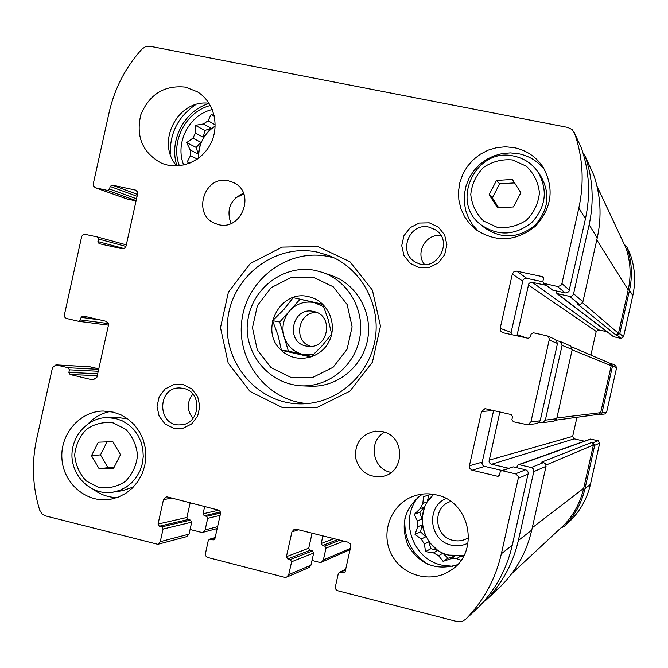 <?xml version="1.0" encoding="UTF-8"?>
<svg xmlns="http://www.w3.org/2000/svg" width="668" height="668" viewBox="0 0 668 668"><rect width="100%" height="100%" fill="white"/><g stroke="black" fill="none" stroke-linecap="round" stroke-linejoin="round"><path stroke-width="1" d="M560.97 527.879L564.376 526.342C574.756 515.738 581.628 503.154 585.001 488.592L594.72 445.305L593.092 442.734L591.781 442.433L541.74 462.089L543.652 462.54L531.235 467.516L519.245 464.686L518.293 464.736L517.224 465.947L516.832 467.7M564.251 526.467L570.798 520.297C580.684 510.202 587.23 498.219 590.437 484.367L599.68 443.16L598.136 440.713L590.328 439.076L518.293 464.736M598.478 414.36L600.19 414.603L601.977 412.958L612.514 365.989L611.27 363.559L609.767 363.192M600.19 414.603L604.891 413.943L606.594 412.373L616.622 367.676L615.445 365.363L611.27 363.559M556.436 290.981L556.87 293.519L613.433 336.647L621.09 338.417L617.207 335.252L619.779 333.624L629.506 290.271C632.688 275.642 631.853 261.297 627.001 247.244L624.238 244.221M621.09 338.417L623.536 336.864L632.796 295.615C635.827 281.687 635.026 268.035 630.408 254.65L626.818 246.801M312.023 560.452L319.488 562.347L321.5 562.189L323.37 559.901L326.001 548.136L324.782 546.115L322.419 545.522L321.199 543.501L322.894 535.895M321.5 562.189L350.09 549.589M483.306 602.085L501.509 585.544C516.698 570.013 526.776 551.526 531.745 530.083L518.36 540.504L533.866 471.241L533.139 468.727L531.235 467.516M485.527 600.599L485.728 600.407C502.119 583.648 512.991 563.683 518.36 540.504M543.652 462.54L545.622 463.943L546.04 466.331L531.745 530.083M508.457 468.235L491.247 464.143L489.727 463.049L489.018 461.304L499.873 411.947M584.391 441.189L574.213 438.834L491.615 464.252M576.96 417.291L572.668 436.396L574.213 438.834M539.443 422.259L542.516 422.735L545.347 420.13L562.105 345.339L560.143 341.482L556.995 340.73M542.516 422.735L554.098 421.107L556.72 418.686L545.347 420.13M560.143 341.482L570.414 345.924L572.234 349.489L556.72 418.686M526.05 337.824L517.207 334.576L517.166 335.862M517.207 334.576L528.747 283.908L530.133 282.639L531.978 282.297L546.073 285.286M590.904 355.1L596.215 331.437L528.313 284.96M606.928 331.687L598.653 329.883L596.215 331.437M556.87 293.519L569.963 296.467L571.825 296.133L573.411 294.521L589.143 224.757C594.203 201.435 592.892 178.657 585.226 156.404L583.055 153.106M584.943 155.702L593.61 174.649C600.724 195.256 601.935 216.349 597.25 237.917L582.83 302.136L580.559 304.199L577.227 303.798L615.896 334.969L618.468 333.332L628.196 289.995C631.252 275.951 630.6 262.132 626.217 248.546L596.958 186.021M617.207 335.252L615.896 334.969M190.071 529.49L201.335 532.346L202.855 532.338L205.118 529.924L207.698 518.335L206.521 516.347L204.224 515.771L203.047 513.784L204.717 506.294M170.282 154.158C169.781 132.949 178.256 116.441 195.724 104.634M243.787 194.004L235.62 197.845M555.943 420.147L598.87 414.302L600.666 412.665L611.203 365.697L609.951 363.267L571.616 346.834M511.83 573.553L564.235 524.831C573.979 514.452 580.467 502.269 583.69 488.283L593.409 445.005L591.781 442.433M183.733 165.063C174.59 143.061 189.161 114.629 212.299 109.552M179.375 165.773C170.19 141.858 185.662 111.665 210.37 105.511M189.979 163.084L187.257 161.806L190.447 155.711L190.263 150.075L198.154 153.974L200.759 142.251L196.225 147.453L198.154 153.974M187.257 161.806L189.211 163.393M214.161 115.397L211.13 114.537L208.099 120.774L215.238 124.858M203.464 123.939L211.163 128.248L204.792 130.494L195.365 125.325L203.464 123.939L208.099 120.774M195.365 125.325L195.473 133.099L203.289 137.257L211.163 128.248M196.225 147.453L186.648 142.61L192.91 138.167L195.473 133.099M186.648 142.61L190.263 150.075M198.688 158.099C198.371 144.338 203.874 133.633 215.213 125.993M190.447 155.711L197.361 159.051M192.91 138.167L200.759 142.251M177.02 165.948C168.495 141.107 184.076 110.688 209.151 103.448M452.637 566.289L441.498 565.07C412.365 558.857 399.088 519.245 418.444 496.9M427.62 564.201C411.196 553.171 403.647 537.782 404.958 518.051M417.6 526.877L422.109 524.848L420.539 531.845L415.053 534.442L417.6 526.877L417.375 520.982L421.892 519.053L424.597 506.937L419.805 512.147L421.892 519.053M415.053 534.442L421.274 539.043L425.733 536.822L422.109 524.848M424.364 544.094L428.764 541.781L430.86 548.704L425.574 551.643L424.364 544.094L421.274 539.043M425.574 551.643L433.515 552.879L437.774 550.424L428.764 541.781M438.659 555.734L442.834 553.229L448.053 558.239L443.093 561.362L438.659 555.734L433.515 552.879M443.093 561.362L450.858 558.774L454.85 556.227L448.721 555.275L442.834 553.229M461.062 560.227L456.695 558.657L450.858 558.774M419.805 512.147L414.302 514.352L420.13 508.674L422.836 503.488L423.495 496.7L431.578 494.078M414.302 514.352L417.375 520.982M463.959 555.467L448.98 555.108C422.351 549.614 412.874 511.387 433.782 494.387M420.13 508.674L424.597 506.937M422.836 503.488L427.253 501.843L433.641 494.362M431.286 494.295L431.829 494.103M456.695 558.657L460.594 556.102L463.901 555.592M468.076 543.092C462.715 545.789 457.096 546.449 451.226 545.071C429.374 540.729 425.641 507.079 446.015 498.528M468.619 537.531L467.658 538.149C463.033 540.813 458.114 541.539 452.887 540.328C434.467 536.696 432.096 507.997 449.673 501.827L450.741 501.426M460.594 556.102L463.258 556.77M448.053 558.239L454.85 556.227M430.86 548.704L437.774 550.424M420.539 531.845L425.733 536.822M428.772 495.071L427.253 501.843M204.792 130.494L203.289 137.257M214.395 116.457L211.13 114.537M293.16 297.652L322.694 304.207L328.122 319.229L331.637 333.958L322.293 345.598L310.912 357.013L281.428 350.274L278.147 335.678L272.619 320.657L283.933 309.451L293.16 297.652L322.794 304.449M281.337 350.341C258.65 330.752 280.026 288.885 308.808 296.742C327.646 300.617 338.233 324.139 328.923 341.674C320.064 359.451 295.164 363.893 281.337 350.341M212.875 539.853L213.743 539.844L214.954 538.525L220.432 513.934L220.331 511.938L219.229 510.294L167.584 496.984L166.207 496.942L163.476 499.639L158.04 524.054L159.318 526.225L161.806 526.86L163.084 529.031L160.27 541.681L157.815 544.311L45.616 515.921L41.925 513.817L39.654 510.076C32.49 486.58 31.505 462.832 36.69 438.843L52.496 367.617L55.937 364.87L68.211 367.734L69.447 369.838L68.879 372.418L70.115 374.523L92.869 379.942L96.902 377.261L108.408 325.458L108.174 323.137L105.911 321.25L82.974 315.981L81.104 317.35L80.527 319.93L78.682 321.308L66.424 318.461L64.93 317.35L64.245 315.563L81.721 236.322L82.966 234.844L84.736 234.268L97.328 236.948L98.497 239.01L97.92 241.591L99.106 243.661L122.019 248.713L124.565 248.212L126.068 245.983L137.583 194.112L137.291 191.674L135.529 190.088L112.174 185.086L110.162 186.464L109.594 189.044L107.581 190.422L95.399 187.791L93.462 185.904L93.303 183.775L109.143 112.391C114.612 88.385 125.576 67.251 142.033 48.989L145.674 46.56L149.916 46.242L567.8 127.421L572.117 129.559L574.572 133.241C582.955 157.573 584.375 182.498 578.839 208.032L561.897 283.633L560.903 285.453L557.847 286.564L543.535 283.349L542.859 281.478L543.468 278.756L542.825 276.911L542.057 276.552L516.347 271.108L513.968 271.684L512.339 274.022L500.182 328.322L500.549 330.927L502.971 332.731L528.229 338.3L530.442 336.889L531.052 334.167L533.273 332.748L547.1 335.854L548.754 337.256L549.338 339.344L530.893 421.959L527.803 424.815L513.333 421.725L511.938 419.496L512.548 416.774L511.145 414.536L484.993 408.649L481.553 411.53L469.412 465.763L469.688 468.201L471.783 470.113L497.334 476.217L498.403 476.15L499.539 474.831L500.148 472.109L501.317 470.781L502.361 470.723L515.855 473.954L518.143 476.259L518.259 478.33L501.359 553.747C495.489 579.123 483.599 600.966 465.688 619.269L462.189 621.44L457.739 621.749L336.964 590.545L335.653 588.992L335.328 586.98L338.284 573.653L339.244 572.426L344.212 572.852L345.164 571.633L350.817 546.24L350.291 543.869L348.061 542.199L296.158 529.198L294.287 529.256L291.933 531.878L286.397 556.686L287.716 558.899L290.288 559.55L291.615 561.763L288.743 574.622L286.706 577.119L284.518 577.286L207.297 557.354L205.869 555.993L205.352 554.064L208.274 540.537L209.485 539.226L212.875 539.853L214.495 539.393M190.205 502.653L186.906 517.466L188.117 519.52L190.489 520.113L191.699 522.167L189.036 534.141L186.698 536.629L157.815 544.311M55.937 364.87L89.754 366.765L98.764 368.853M136.063 200.959L126.795 198.88M574.263 132.473L581.41 148.112C589.335 171.108 590.687 194.664 585.452 218.77L569.002 291.256L567.558 292.576L565.629 292.926L552.787 290.196L543.535 283.349M542.817 281.771L526.384 278.289L524.48 278.648L523.044 279.959L511.112 332.338L511.354 334.584M547.1 335.854L555.475 339.469L557.504 343.461L540.178 420.782L537.256 423.479L527.803 424.815M481.553 411.53L493.635 410.511M493.51 410.937L481.97 463.341L482.714 465.145L484.283 466.281L502.06 470.514M501.317 470.781L513.199 466.849L525.966 469.888L527.553 471.024L528.304 472.835L512.272 545.247C506.728 569.211 495.489 589.844 478.555 607.154L465.471 619.486M312.081 533.189L308.725 548.228L309.985 550.315L312.424 550.933L313.676 553.02L310.962 565.178L309.034 567.541L286.706 577.119M185.504 87.116L197.419 91.8C214.002 101.887 220.056 125.768 210.554 143.954C201.252 162.257 178.531 170.833 160.921 162.875C142.451 152.488 135.754 136.447 140.814 114.771C149.44 94.196 164.336 84.978 185.504 87.116M176.803 165.948C155.444 142.585 177.763 98.989 209.034 103.264M228.565 180.861L233.09 182.381C257.472 192.576 240.413 233.95 216.073 223.747C191.607 215.964 203.665 174.498 228.565 180.861M230.986 223.504C226.11 209.635 230.268 199.54 243.461 193.202M382.589 431.645C405.109 435.77 405.384 472.142 382.889 476.351C368.619 477.996 359.501 471.767 355.518 457.663C354.817 443.026 361.471 434.192 375.483 431.152L382.589 431.645M391.197 472.385C372.385 469.537 367.726 440.955 384.601 432.221M436.571 494.963C470.33 501.459 480.125 552.119 450.95 570.221C431.219 584.049 401.577 575.691 391.097 553.63C380.167 531.795 391.623 503.271 414.344 495.898C421.625 493.502 429.031 493.193 436.571 494.963M457.371 564.736C436.12 570.99 419.646 564.493 407.939 545.23C399.915 524.213 404.775 507.162 422.518 494.078M113.268 412.131L121.092 414.903L128.256 419.237L134.485 424.965L139.528 431.887L143.202 439.719L145.348 448.17L145.883 456.912L144.789 465.588L142.109 473.871L137.942 481.444L132.448 487.999L125.86 493.293L118.42 497.109L110.42 499.322C87.024 503.447 63.727 484.016 61.965 459.225C59.778 434.484 79.584 411.229 103.223 411.02L113.268 412.131M514.285 147.67C526.384 150.258 535.928 156.646 542.917 166.841C554.59 188.176 552.06 207.99 535.31 226.302C515.896 241.641 496.082 242.734 475.866 229.592L469.512 223.605L464.444 216.49L460.853 208.516L458.858 199.974L458.532 191.173L459.885 182.439L462.874 174.081L467.383 166.407L473.253 159.702L480.275 154.216L488.183 150.141L496.7 147.636L505.509 146.801L514.285 147.67M183.224 384.609L191.791 388.91L197.711 396.692L199.807 406.411L197.636 416.147L191.649 423.938L183.032 428.246L173.513 428.221L164.979 423.888L159.101 416.106L157.038 406.42L159.193 396.742L165.138 388.968L173.713 384.634L183.224 384.609M429.257 222.836L438.333 227.062L444.637 234.894L446.9 244.797L444.663 254.784L438.383 262.875L429.307 267.45L419.245 267.609L410.202 263.351L403.956 255.51L401.727 245.657L403.948 235.72L410.177 227.654L419.212 223.054L429.257 222.836M317.676 246.409L349.932 261.731L372.418 290.162L380.476 326.084L372.41 362.206L349.857 391.197L317.459 407.246L281.804 407.246L249.982 391.398L228.172 362.983L220.507 327.621L228.406 292.158L250.341 263.451L282.138 247.093L317.676 246.409M317.793 252.228L329.048 255.635C361.388 268.202 381.603 305.418 374.89 340.83C368.419 376.293 336.179 403.756 301.477 403.856C258.366 404.541 222.586 363.1 227.746 319.571C232.046 275.951 275.842 242.818 317.793 252.228M307.447 403.564C266.824 400.767 235.612 359.927 242.041 319.003C247.753 277.963 289.453 247.786 329.149 256.671L334.509 258.048M331.286 275.425C356.545 283.925 372.802 312.365 367.634 339.486C362.707 366.649 337.315 387.34 310.687 386.188L301.468 385.837C328.706 387.022 354.683 365.83 359.735 338.016C365.02 310.244 348.395 281.128 322.56 272.444L331.286 275.425M429.065 227.153L435.26 229.717C454.616 241.173 436.279 273.412 416.598 262.616C397.276 254.207 408.616 221.876 429.065 227.153M424.539 264.486C414.861 252.913 426.025 233.207 440.93 235.604M183.642 388.417C203.147 392.024 200.208 424.898 180.368 424.84C156.972 426.735 156.788 386.563 180.176 387.974L183.642 388.417M192.985 418.444C186.731 410.386 186.689 402.27 192.852 394.087M478.605 231.554L473.011 225.433L468.669 218.369L465.73 210.595L464.293 202.379L464.41 194.012L466.072 185.779L469.22 177.964L473.746 170.833L479.499 164.637L486.287 159.594L493.861 155.869L501.977 153.607L510.344 152.888L518.677 153.732C529.273 155.97 537.94 161.305 544.679 169.747M540.412 175.5C550.683 193.344 548.762 210.036 534.634 225.584C518.159 238.518 501.468 239.236 484.567 227.73L480.86 224.724C498.052 236.422 515.028 235.687 531.786 222.519C546.157 206.696 548.119 189.712 537.665 171.559L540.412 175.5M520.84 192.693L512.339 179.441L496.499 180.452L489.151 194.664L497.602 207.898L513.45 206.938L520.84 192.693M117.134 497.593C108.567 497.435 100.776 494.788 93.77 489.644M88.41 423.529C94.48 417.216 101.703 413.208 110.095 411.505M106.847 417.575L115.739 418.51L122.369 420.857L128.44 424.547L133.709 429.415L137.967 435.294L141.057 441.949L142.843 449.121L143.261 456.52L142.292 463.868L139.971 470.873L136.397 477.253L131.696 482.772L126.077 487.197L119.739 490.37L112.942 492.174C95.315 495.698 73.756 481.035 71.985 457.363C70.892 435.636 88.393 417.659 106.847 417.575L116.549 417.3L127.864 418.945M133.466 486.972L122.561 490.671L112.942 492.174M120.499 454.699L112.834 441.665L98.338 442.183L91.491 455.676L99.114 468.694L113.627 468.226L120.499 454.699M107.072 441.874L100.484 454.866L107.999 467.683L99.114 468.694M100.484 454.866L91.491 455.676M107.999 467.683L113.994 467.491M514.569 182.907L499.614 183.859L492.366 197.845L498.745 207.832M492.366 197.845L489.151 194.664M499.614 183.859L496.499 180.452M311.564 356.42L288.376 351.118L281.428 350.274M288.376 351.118L279.708 321.993L272.619 320.657M279.708 321.993L299.915 299.373M313.568 354.533L302.854 354.424C293.461 351.919 287.19 345.957 284.034 336.538C281.529 326.928 283.449 318.31 289.803 310.695C296.65 303.531 304.85 300.834 314.419 302.596L323.746 306.796M310.62 346.358C292.601 341.089 298.195 311.012 316.899 312.574M313.735 311.522L313.885 311.555C334.61 315.438 328.172 350.049 307.43 346.224C284.668 343.811 291.574 305.785 313.735 311.522M570.798 520.297L564.376 526.342M590.437 484.367L585.001 488.592M599.68 443.16L594.72 445.305M598.136 440.713L593.092 442.734M606.594 412.373L601.977 412.958M616.622 367.676L612.514 365.989M623.536 336.864L619.779 333.624M632.796 295.615L629.506 290.271M630.408 254.65L627.001 247.244M350.349 548.436L323.37 559.901M343.719 541.113L326.001 548.136M340.004 540.187L324.782 546.115M337.732 539.619L322.419 545.522M333.95 538.667L321.199 543.501M501.509 585.544L485.728 600.407M546.04 466.331L533.799 471.616M590.904 439.043L519.245 464.686M572.668 436.396L489.076 460.168M572.234 349.489L562.105 345.339M598.653 329.883L532.354 282.355M613.834 336.839L557.538 293.828M579.156 304.216L569.587 296.408M582.93 301.794L573.662 293.795M597.25 237.917L589.143 224.757M593.61 174.649L585.226 156.404M217.601 526.66L205.118 529.924M220.114 515.354L207.698 518.335M220.524 513.057L206.521 516.347M220.356 512.014L204.224 515.771M219.029 510.135L203.047 513.784M618.468 333.332L582.563 302.721M628.196 289.995L596.808 239.895M626.217 248.546L597.017 186.272M600.666 412.665L556.878 417.993M611.203 365.697L572.159 349.823M593.409 445.005L546.057 465.053M583.69 488.283L532.271 527.745M564.235 524.831L511.872 573.495M210.353 539.21L215.104 537.865M163.476 499.639L171.935 498.077M158.04 524.054L186.906 517.466M159.318 526.225L188.117 519.52M161.806 526.86L190.489 520.113M163.084 529.031L191.699 522.167M160.27 541.681L189.036 534.141M56.488 364.945L90.272 366.841M68.211 367.734L98.664 369.337M69.447 369.838L98.229 371.258M68.879 372.418L97.687 373.721M70.115 374.523L97.252 375.658M92.869 379.942L94.121 379.983M81.104 317.35L100.192 319.939M80.527 319.93L108.341 323.579M78.832 321.316L108.466 325.124M97.403 236.973L126.31 244.864L97.328 236.948M98.497 239.01L125.935 246.417M97.92 241.591L124.006 248.521M135.07 189.954L135.955 190.288M112.174 185.086L137.516 194.43M110.162 186.464L137.099 196.292M109.594 189.044L136.556 198.763M107.581 190.422L136.147 200.609M95.783 187.908L127.521 199.131M574.572 133.241L581.41 148.112M578.839 208.032L585.452 218.77M561.897 283.633L569.453 290.162M557.438 286.497L565.237 292.86M544.261 283.683L552.787 290.196M542.057 276.552L543.343 277.579M516.748 271.166L526.768 278.347M512.339 274.022L522.601 281.044M500.182 328.322L511.112 332.338M549.246 340.079L557.504 343.461M530.893 421.959L540.178 420.782M469.412 465.763L482.037 462.172M472.184 470.23L484.659 466.389M497.334 476.217L499.246 475.499M502.361 470.723L513.199 466.849M515.454 473.829L525.591 469.771M518.259 478.33L528.238 474.013M501.359 553.747L512.272 545.247M465.688 619.269L478.555 607.154M340.413 572.309L345.565 569.837M343.026 572.977L345.047 571.992M291.933 531.878L298.454 529.774M286.397 556.686L308.725 548.228M287.716 558.899L309.985 550.315M290.288 559.55L312.424 550.933M291.615 561.763L313.676 553.02M288.743 574.622L310.962 565.178M316.473 270.74L322.56 272.444L316.432 270.732C287.783 263.593 253.155 285.011 247.903 319.897C242.651 348.253 264.812 383.582 301.468 385.837M313.167 277.178L333.215 286.789L347.143 304.499L352.119 326.802L347.109 349.222L333.14 367.241L313.025 377.27L290.83 377.353L270.957 367.542L257.289 349.84L252.462 327.754L257.405 305.593L271.141 287.674L291.023 277.521L313.167 277.178M514.059 156.162C523.912 158.266 531.786 163.401 537.665 171.559C531.77 163.376 523.879 158.224 514.001 156.112C476.075 146.676 449.589 201.769 480.86 224.724M512.515 159.944L526.342 166.198C533.907 173.429 538.274 182.306 539.443 192.827C538.35 203.398 534.041 212.499 526.518 220.123C517.591 226.001 507.897 228.431 497.418 227.404L483.674 221.05C476.2 213.802 471.892 204.959 470.765 194.53C471.85 184.042 476.117 174.999 483.548 167.392C492.383 161.489 502.044 159.009 512.515 159.944M113.159 422.869L125.751 429.307C132.606 436.505 136.531 445.189 137.508 455.367C136.422 465.538 132.406 474.188 125.467 481.327C117.251 486.738 108.366 488.792 98.789 487.498L86.264 480.977C79.484 473.762 75.626 465.112 74.674 455.008C75.76 444.921 79.726 436.321 86.59 429.207C94.731 423.771 103.582 421.658 113.159 422.869M217.184 528.53L202.855 532.338M209.485 539.226L215.154 537.615M78.682 321.308L108.466 325.132M95.399 187.791L127.154 199.031M339.244 572.426L345.673 569.345"/></g></svg>
